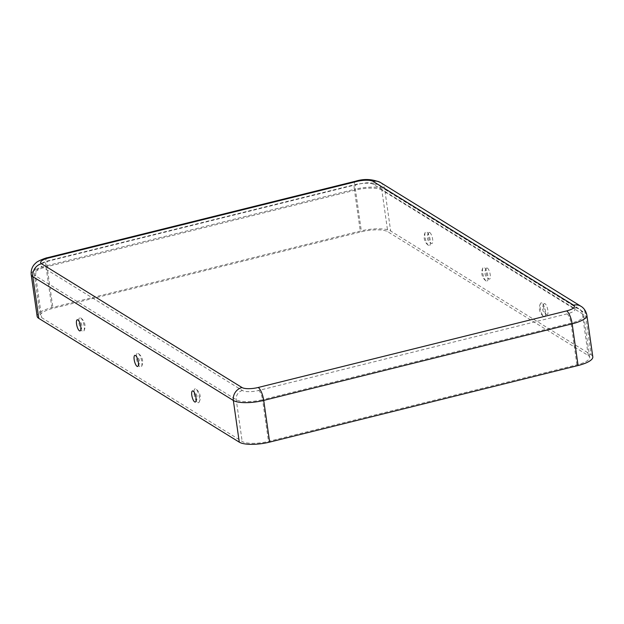 <?xml version="1.0" encoding="UTF-8"?>
<svg xmlns="http://www.w3.org/2000/svg" width="624" height="624" viewBox="0 0 624 624"><rect width="100%" height="100%" fill="white"/><g stroke="black" fill="none" stroke-linecap="round" stroke-linejoin="round"><path stroke-width="0.47" stroke-dasharray="3.12 2.34" d="M197.746 402.542A7.16 2.262 -103.9 0 0 199.157 402.098A7.16 2.262 -103.9 0 0 198.978 395.21A7.16 2.262 -103.9 0 0 195.913 389.041A7.16 2.262 -103.9 0 0 195.819 388.978A7.16 2.262 -103.9 0 0 194.158 394.142A7.16 2.262 -103.9 0 0 197.746 402.542M138.2 353.41A7.16 2.262 76.1 0 1 138.294 353.473A7.16 2.262 76.1 0 1 141.367 359.642A7.16 2.262 76.1 0 1 141.539 366.53A7.16 2.262 76.1 0 1 140.127 366.967A7.16 2.262 76.1 0 1 136.539 358.566A7.16 2.262 76.1 0 1 138.2 353.41M80.582 317.834A7.16 2.262 76.1 0 1 80.683 317.897A7.16 2.262 76.1 0 1 83.749 324.067A7.16 2.262 76.1 0 1 83.92 330.954A7.16 2.262 76.1 0 1 82.516 331.399A7.16 2.262 76.1 0 1 78.928 322.998A7.16 2.262 76.1 0 1 80.582 317.834M541.913 303.053A7.16 2.262 -103.9 0 0 540.501 303.49A7.16 2.262 -103.9 0 0 540.68 310.378A7.16 2.262 -103.9 0 0 543.746 316.547A7.16 2.262 -103.9 0 0 543.839 316.61A7.16 2.262 -103.9 0 0 545.501 311.454A7.16 2.262 -103.9 0 0 541.913 303.053M546.546 314.551A5.741 1.817 -103.9 0 0 546.679 314.621A5.741 1.817 -103.9 0 0 547.849 310.229A5.741 1.817 -103.9 0 0 545.002 303.677A5.741 1.817 -103.9 0 0 544.003 303.818A5.741 1.817 -103.9 0 0 543.964 309.364A5.741 1.817 -103.9 0 0 546.546 314.551M486.221 281.042A7.16 2.262 76.1 0 1 486.127 280.979A7.16 2.262 76.1 0 1 483.062 274.81A7.16 2.262 76.1 0 1 482.882 267.922A7.16 2.262 76.1 0 1 484.294 267.478A7.16 2.262 76.1 0 1 487.882 275.878A7.16 2.262 76.1 0 1 486.221 281.042M428.61 245.466A7.16 2.262 76.1 0 1 428.509 245.404A7.16 2.262 76.1 0 1 425.443 239.234A7.16 2.262 76.1 0 1 425.264 232.346A7.16 2.262 76.1 0 1 426.676 231.91A7.16 2.262 76.1 0 1 430.264 240.31A7.16 2.262 76.1 0 1 428.61 245.466M429.764 232.534A5.741 1.817 76.1 0 1 432.611 239.086A5.741 1.817 76.1 0 1 431.449 243.477A5.741 1.817 76.1 0 1 431.309 243.407A5.741 1.817 76.1 0 1 428.727 238.22A5.741 1.817 76.1 0 1 428.766 232.674A5.741 1.817 76.1 0 1 429.764 232.534M487.383 268.102A5.741 1.817 76.1 0 1 490.23 274.661A5.741 1.817 76.1 0 1 489.068 279.053A5.741 1.817 76.1 0 1 488.927 278.975A5.741 1.817 76.1 0 1 486.346 273.796A5.741 1.817 76.1 0 1 486.385 268.242A5.741 1.817 76.1 0 1 487.383 268.102M580.874 306.244A11.014 9.937 -58.3 0 1 585.226 313.092L591.162 354.799L390.655 231.005A23.595 6.887 -8.1 0 0 360.29 231.067L51.847 307.648A23.595 6.887 171.9 0 0 37.136 316.306M574.033 308.162A12.581 3.674 171.9 0 1 567.06 313.888L258.617 390.468A12.581 3.674 -8.1 0 1 242.416 390.499L41.909 266.705A12.581 3.674 171.9 0 1 48.89 260.988L357.334 184.408A12.581 3.674 -8.1 0 1 373.526 184.376L574.033 308.162A7.862 7.098 -58.3 0 1 579.22 308.919A7.862 7.098 -58.3 0 1 582.332 313.817L588.268 355.516L387.761 231.73A20.444 5.967 -8.1 0 0 361.444 231.777L53.001 308.357A20.444 5.967 171.9 0 0 40.248 315.861L34.312 274.162A20.444 5.967 171.9 0 1 47.065 266.659L53.001 308.357M588.268 355.516A20.444 5.967 171.9 0 1 589.688 357.31A20.444 5.967 171.9 0 1 576.935 364.814L268.492 441.394A20.444 5.967 -8.1 0 1 242.174 441.441L41.668 317.655A20.444 5.967 171.9 0 1 40.248 315.861M591.162 354.799A23.595 6.887 171.9 0 1 592.8 356.866M357.334 184.408A7.862 2.488 -103.9 0 0 356.499 184.22A7.862 2.488 -103.9 0 0 355.508 190.078L361.444 231.777M373.526 184.376A7.862 7.098 -58.3 0 1 378.713 185.133A7.862 7.098 -58.3 0 1 381.826 190.024A20.444 5.967 -8.1 0 0 355.508 190.078L47.065 266.659A7.862 2.488 -103.9 0 1 48.056 260.801C42.042 262.657 38.649 264.202 37.861 265.442C35.747 266.534 34.562 269.443 34.312 274.162A20.444 5.967 171.9 0 0 35.732 275.956L41.668 317.655M48.89 260.988A7.862 2.488 -103.9 0 0 48.056 260.801L356.499 184.22L366.655 182.809C372.434 182.746 376.459 183.518 378.713 185.133L579.22 308.919C581.88 310.682 583.385 312.913 583.752 315.611A20.444 5.967 171.9 0 1 570.999 323.115L262.556 399.695L268.492 441.394M589.688 357.31L583.752 315.611A20.444 5.967 171.9 0 0 582.332 313.817L381.826 190.024L387.761 231.73M355.735 181.171A11.014 3.487 -103.9 0 0 354.362 189.361L45.919 265.941L51.847 307.648M380.367 182.458A11.014 9.937 -58.3 0 1 384.719 189.306A23.595 6.887 -8.1 0 0 354.362 189.361L360.29 231.067M47.291 257.751A11.014 3.487 -103.9 0 0 45.919 265.941A23.595 6.887 171.9 0 0 31.2 274.607M586.864 315.167A23.595 6.887 171.9 0 0 585.226 313.092L384.719 189.306L390.655 231.005M567.06 313.888A7.862 2.488 76.1 0 1 570.999 323.115L576.935 364.814M258.617 390.468A7.862 2.488 76.1 0 1 262.556 399.695A20.444 5.967 -8.1 0 1 236.239 399.742L35.732 275.956A7.862 7.098 121.7 0 1 41.909 266.705M242.416 390.499A7.862 7.098 121.7 0 0 236.239 399.742L242.174 441.441M199.157 402.098A10.265 10.265 0 0 0 195.913 389.041M195.655 401.77A7.121 7.121 0 0 0 192.98 390.967M141.539 366.53A10.265 10.265 0 0 0 138.294 353.473M83.92 330.954A10.265 10.265 0 0 0 80.683 317.897M80.426 330.634A7.121 7.121 0 0 0 77.743 319.823M138.044 366.202A7.121 7.121 0 0 0 135.361 355.399M540.501 303.49A10.265 10.265 0 0 0 543.746 316.547M544.003 303.818A7.121 7.121 0 0 0 546.679 314.621M482.882 267.922A10.265 10.265 0 0 0 486.127 280.979M425.264 232.346A10.265 10.265 0 0 0 428.509 245.404M428.766 232.674A7.121 7.121 0 0 0 431.449 243.477M486.385 268.242A7.121 7.121 0 0 0 489.068 279.053"/><path stroke-width="0.94" d="M193.112 391.045A5.741 1.817 -103.9 0 0 192.972 390.967A5.741 1.817 -103.9 0 0 191.81 395.359A5.741 1.817 -103.9 0 0 194.657 401.911A5.741 1.817 -103.9 0 0 195.655 401.77A5.741 1.817 -103.9 0 0 195.694 396.224A5.741 1.817 -103.9 0 0 193.112 391.045M79.427 330.775A5.741 1.817 76.1 0 1 76.573 324.215A5.741 1.817 76.1 0 1 77.743 319.823A5.741 1.817 76.1 0 1 77.875 319.901A5.741 1.817 76.1 0 1 80.457 325.081A5.741 1.817 76.1 0 1 80.426 330.634A5.741 1.817 76.1 0 1 79.427 330.775M137.046 366.343A5.741 1.817 76.1 0 1 134.191 359.791A5.741 1.817 76.1 0 1 135.361 355.399A5.741 1.817 76.1 0 1 135.494 355.469A5.741 1.817 76.1 0 1 138.076 360.656A5.741 1.817 76.1 0 1 138.044 366.202A5.741 1.817 76.1 0 1 137.046 366.343M356.905 181.428A12.581 3.674 -8.1 0 1 373.105 181.397L573.612 305.191A12.581 3.674 171.9 0 1 566.631 310.908A11.014 3.487 76.1 0 1 572.153 323.825A23.595 6.887 171.9 0 0 586.864 315.167L592.8 356.866A23.595 6.887 171.9 0 1 578.081 365.524L269.638 442.104A23.595 6.887 -8.1 0 1 239.281 442.159L38.774 318.373A23.595 6.887 171.9 0 1 37.136 316.306L31.2 274.607C30.638 267.938 34.273 264.264 35.677 263.172C37.144 260.926 47.494 257.361 47.291 257.751A11.014 3.487 -103.9 0 1 48.461 258.008L356.905 181.428A11.014 3.487 -103.9 0 0 355.735 181.171L47.291 257.751M566.631 310.908L258.188 387.488A12.581 3.674 -8.1 0 1 241.995 387.52L41.488 263.734A12.581 3.674 171.9 0 1 48.461 258.008M373.105 181.397A11.014 9.937 -58.3 0 1 380.367 182.458C372.31 179.041 364.104 178.612 355.735 181.171M573.612 305.191A11.014 9.937 -58.3 0 1 580.874 306.244L380.367 182.458M258.188 387.488A11.014 3.487 76.1 0 1 263.71 400.405L572.153 323.825L578.081 365.524M241.995 387.52A11.014 9.937 121.7 0 0 233.345 400.46A23.595 6.887 -8.1 0 0 263.71 400.405L269.638 442.104M41.488 263.734A11.014 9.937 121.7 0 0 32.838 276.674L38.774 318.373M239.281 442.159L233.345 400.46L32.838 276.674A23.595 6.887 171.9 0 1 31.2 274.607M586.864 315.167C585.507 308.794 581.568 306.634 580.874 306.244"/></g></svg>
